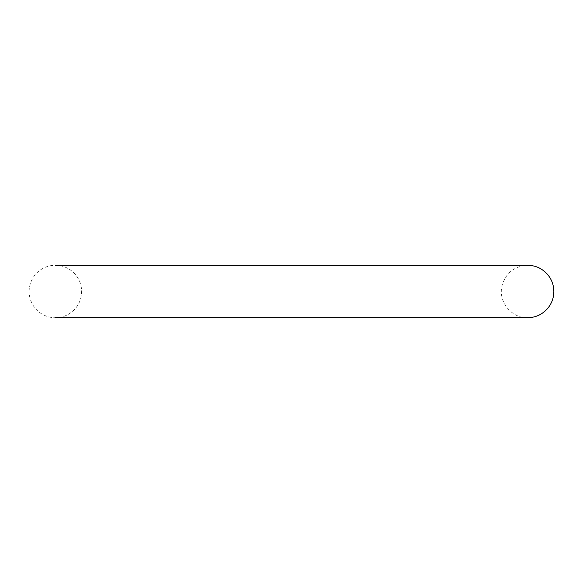 <?xml version="1.0" encoding="UTF-8"?>
<svg xmlns="http://www.w3.org/2000/svg" width="583" height="583" viewBox="0 0 583 583"><rect width="100%" height="100%" fill="white"/><g stroke="black" fill="none" stroke-linecap="round" stroke-linejoin="round"><path stroke-width="0.44" stroke-dasharray="2.92 2.19" d="M29.15 291.5A26.235 26.235 0 0 1 68.502 268.778A26.235 26.235 0 0 1 68.502 314.222A26.235 26.235 0 0 1 29.15 291.5M527.615 317.735C511.75 318.398 497.853 301.71 502.05 285.597C505.862 272.902 514.388 266.125 527.615 265.265"/><path stroke-width="0.87" d="M527.615 317.735L55.385 317.735L527.615 317.735C536.09 317.546 542.999 314.157 548.348 307.576C551.963 302.832 553.799 297.468 553.85 291.5C553.799 285.532 551.963 280.168 548.348 275.424C542.999 268.843 536.09 265.454 527.615 265.265L55.385 265.265L527.615 265.265"/></g></svg>
